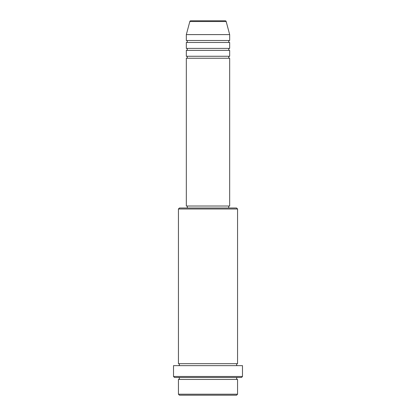 <?xml version="1.0" encoding="UTF-8"?>
<svg xmlns="http://www.w3.org/2000/svg" width="416" height="416" viewBox="0 0 416 416"><rect width="100%" height="100%" fill="white"/><g stroke="black" fill="none" stroke-linecap="round" stroke-linejoin="round"><path stroke-width="0.62" d="M225.222 20.8L190.778 20.8L225.222 20.8A0.983 0.983 0 0 1 226.174 21.528L229.674 34.596L186.326 34.596L186.326 40.503A0.983 0.983 0 0 1 187.309 41.491A0.983 0.983 0 0 1 186.326 42.474L186.326 48.386A0.983 0.983 0 0 1 187.309 49.374A0.983 0.983 0 0 1 186.326 50.357L186.326 56.269A0.983 0.983 0 0 1 187.309 57.257A0.983 0.983 0 0 1 186.326 58.24L186.326 206.029L229.674 206.029L229.674 58.24L186.326 58.24M190.778 20.8A0.983 0.983 0 0 0 189.826 21.528L186.326 34.596M229.674 34.596L229.674 40.503A0.983 0.983 0 0 0 228.691 41.491A0.983 0.983 0 0 0 229.674 42.474L229.674 48.386A0.983 0.983 0 0 0 228.691 49.374A0.983 0.983 0 0 0 229.674 50.357L229.674 56.269A0.983 0.983 0 0 0 228.691 57.257A0.983 0.983 0 0 0 229.674 58.24M236.574 395.2L179.426 395.2L178.443 394.217L237.557 394.217L236.574 395.2M178.443 208.983L179.426 208L236.574 208L237.557 208.983L178.443 208.983L178.443 363.672A0.983 0.983 0 0 1 179.426 364.655A0.983 0.983 0 0 1 178.443 365.643M241.498 377.463L174.502 377.463L173.514 376.48L242.486 376.48L241.498 377.463M178.443 377.463A0.983 0.983 0 0 1 179.426 378.451A0.983 0.983 0 0 1 178.443 379.434L178.443 394.217M237.557 377.463A0.983 0.983 0 0 0 236.574 378.451A0.983 0.983 0 0 0 237.557 379.434L178.443 379.434M237.557 208.983L237.557 363.672A0.983 0.983 0 0 0 236.574 364.655A0.983 0.983 0 0 0 237.557 365.643M229.674 50.357L186.326 50.357M229.674 56.269L186.326 56.269M187.309 206.029L187.309 208M228.691 206.029L228.691 208M237.557 363.672L178.443 363.672M242.486 376.48L242.486 365.643L173.514 365.643L173.514 376.48M237.557 379.434L237.557 394.217M229.674 40.503L186.326 40.503M229.674 42.474L186.326 42.474M229.674 48.386L186.326 48.386M226.174 21.528L189.826 21.528"/></g></svg>

